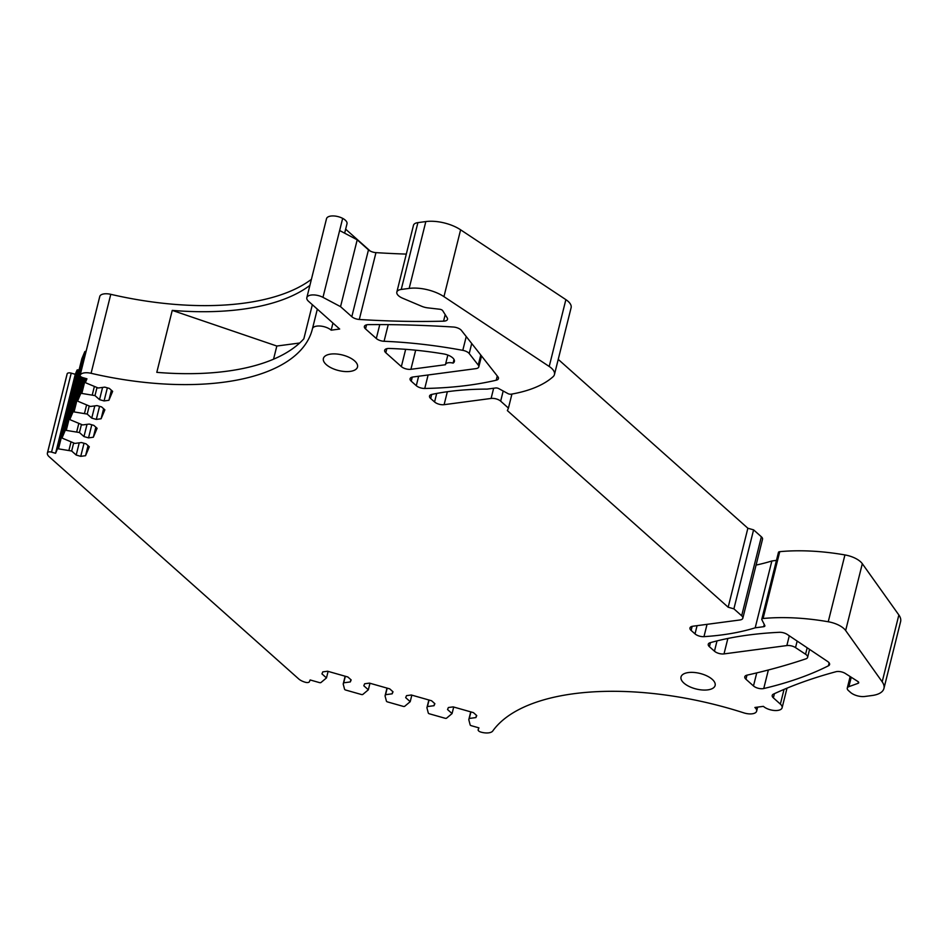 <?xml version="1.0" encoding="UTF-8"?>
<svg xmlns="http://www.w3.org/2000/svg" width="948" height="948" viewBox="0 0 948 948"><rect width="100%" height="100%" fill="white"/><g stroke="black" fill="none" stroke-linecap="round" stroke-linejoin="round"><path stroke-width="1.42" d="M273.545 359.197L276.828 346.032L299.675 343.01M312.342 304.711L303.846 338.803A211.688 96.376 14 0 1 296.416 345.819A211.688 96.376 14 0 1 156.799 372.351L172.252 310.387L276.828 346.032M309.889 285.395A211.688 96.376 14 0 1 172.252 310.387M311.406 279.328A211.688 96.376 14 0 1 110.774 294.318A10.547 4.799 14 0 0 99.848 296.214A3.519 1.6 14 0 0 99.801 296.333A3.519 1.6 14 0 0 99.777 296.463M306.832 297.672L326.515 218.692A10.547 4.799 14 0 1 342.666 218.372L339.645 230.53L357.206 239.82L340.545 306.654L322.972 297.352A10.547 4.799 14 0 0 306.832 297.672A10.547 4.799 14 0 0 308.574 301.346L339.668 329.039L331.172 330.177A10.547 4.799 14 0 0 320.187 326.041A10.547 4.799 14 0 0 312.449 328.743A10.547 4.799 14 0 0 312.437 328.766A211.688 96.376 14 0 1 312.33 329.205A211.688 96.376 14 0 1 91.079 373.299L110.774 294.318M88.057 445.655L85.557 455.704L89.313 446.769L86.019 443.83L81.457 442.538L74.856 443.415L62.876 438.426A1.41 0.64 14 0 1 62.177 437.644A1.41 0.64 14 0 1 62.189 437.597L65.092 430.688A1.41 0.64 14 0 1 66.265 430.392L79.431 432.537L83.969 436.578L88.531 437.869L93.331 437.229L97.099 428.295L93.793 425.356L89.242 424.064L82.63 424.941L70.662 419.964A1.41 0.64 14 0 1 69.951 419.17A1.41 0.64 14 0 1 69.962 419.135L72.877 412.214A1.41 0.64 14 0 1 74.051 411.918L87.216 414.075L91.743 418.115L96.305 419.407L101.104 418.767L104.873 409.832L101.578 406.893L97.016 405.602L90.415 406.479L78.435 401.49A1.41 0.64 14 0 1 77.724 400.708A1.41 0.64 14 0 1 77.748 400.66L80.651 393.752A1.41 0.64 14 0 1 81.824 393.444L94.99 395.6L99.528 399.641L104.079 400.933L108.89 400.293L112.646 391.358L109.352 388.419L104.79 387.128L98.189 388.005L86.221 383.028A1.41 0.64 14 0 1 85.51 382.234A1.41 0.64 14 0 1 85.521 382.186L86.943 378.809L82.891 377.659A3.519 1.6 14 0 1 80.106 375.325A3.519 1.6 14 0 1 80.153 375.195A10.547 4.799 14 0 1 91.079 373.299M85.557 455.704L80.746 456.344L76.195 455.052L71.657 451.011L58.492 448.854A1.41 0.64 14 0 0 57.318 449.162L55.577 453.286L51.536 452.137L71.219 373.145L75.271 374.294L55.577 453.286M350.867 679.669L350.31 681.932L351.151 679.917L347.857 676.99L327.593 671.231L322.794 671.871L321.941 673.886L326.479 677.927L320.934 682.56A1.41 0.64 14 0 1 319.476 682.607L310.138 679.953L309.38 681.742A3.519 1.6 14 0 1 305.422 682.287A10.547 4.799 14 0 1 298.667 678.898L49.142 456.711A10.547 4.799 14 0 1 47.4 453.026A10.547 4.799 14 0 1 47.542 452.646A3.519 1.6 14 0 1 51.536 452.137M350.31 681.932L343.697 682.809L343.2 684.006L344.574 689.267A1.41 0.64 14 0 0 345.676 690.037L361.342 694.493A1.41 0.64 14 0 0 362.8 694.446L368.345 689.8L363.807 685.771L364.66 683.757L369.459 683.117L389.711 688.864L393.017 691.803L392.164 693.817L385.563 694.694L385.054 695.879L386.429 701.153A1.41 0.64 14 0 0 387.542 701.923L403.208 706.367A1.41 0.64 14 0 0 404.666 706.319L410.211 701.686L405.673 697.645L406.514 695.642L411.325 695.003L431.577 700.75L434.871 703.689L434.03 705.703L427.43 706.568L426.92 707.765L428.295 713.026A1.41 0.64 14 0 0 429.408 713.808L445.074 718.252A1.41 0.64 14 0 0 446.532 718.205L452.066 713.571L447.539 709.531L448.38 707.516L453.18 706.888L473.443 712.635L476.737 715.574L475.896 717.577L469.284 718.454L468.786 719.65L470.161 724.912A1.41 0.64 14 0 0 471.274 725.694L478.93 727.863L478.148 729.759A3.519 1.6 14 0 1 478.183 729.652M858.414 681.932L858.07 683.33A2.808 1.28 14 0 0 858.71 682.75A2.808 1.28 14 0 0 857.845 681.47L845.403 673.518A7.027 3.2 14 0 0 835.935 671.729A562.614 256.15 14 0 0 773.461 694.114A7.027 3.2 14 0 0 772.217 695.417A7.027 3.2 14 0 0 773.378 697.87L780.37 704.103A10.547 4.799 14 0 1 782.112 707.777A10.547 4.799 14 0 1 774.374 710.49A10.547 4.799 14 0 1 763.389 706.355L754.892 707.481A10.547 4.799 14 0 1 756.634 711.154A10.547 4.799 14 0 1 743.765 712.849A211.688 96.376 14 0 0 492.759 730.991A10.547 4.799 14 0 1 480.826 732.069A3.519 1.6 14 0 1 478.148 729.759M858.07 683.33L848.887 686.66L851.233 677.239M764.254 624.424L763.697 626.687A2.808 1.28 14 0 0 764.87 625.976A2.808 1.28 14 0 0 764.787 625.479L761.872 619.719A2.808 1.28 14 0 1 761.789 619.21A2.808 1.28 14 0 1 763.093 618.499A140.66 64.037 14 0 1 828.244 621.758A18.285 8.331 14 0 1 845.652 630.527L882.185 681.813A28.132 12.81 14 0 1 883.939 688.449A28.132 12.81 14 0 1 872.196 695.5L864.837 696.472A10.547 4.799 14 0 1 850.51 692.407L848.436 690.571A7.027 3.2 14 0 1 847.275 688.118A7.027 3.2 14 0 1 848.887 686.66M763.697 626.687L755.201 627.813A210.977 96.056 14 0 1 703.973 636.653A7.027 3.2 14 0 1 695.026 633.892L691.139 630.432A7.027 3.2 14 0 1 689.966 627.979A7.027 3.2 14 0 1 692.905 626.213L739.902 619.98A7.027 3.2 14 0 0 742.829 618.215L762.524 539.234A7.027 3.2 14 0 0 761.363 536.781L741.668 615.762A7.027 3.2 14 0 1 742.829 618.215M493.647 388.242L491.111 398.444A7.027 3.2 14 0 1 500.663 401.146L508.436 408.078L507.37 410.603L728.171 607.218L733.894 608.841L741.668 615.762M491.111 398.444L444.114 404.678A7.027 3.2 14 0 1 434.575 401.964L430.676 398.504A7.027 3.2 14 0 1 429.515 396.051A7.027 3.2 14 0 1 431.897 394.392A210.977 96.056 14 0 1 487.13 389.107L495.626 387.981A2.808 1.28 14 0 1 498.79 388.621L507.891 393.562A2.808 1.28 14 0 0 511.197 394.178A140.66 64.037 14 0 0 553.075 376.723A18.285 8.331 14 0 0 554.45 374.543L571.111 307.709A18.285 8.331 14 0 0 565.873 299.639L549.212 366.473A18.285 8.331 14 0 1 554.45 374.543M340.545 306.654L351.815 316.691A7.027 3.2 14 0 0 359.304 319.464A562.614 256.15 14 0 0 443.569 321.171A7.027 3.2 14 0 0 447.515 319.334A7.027 3.2 14 0 0 447.195 317.841L442.728 310.707A2.808 1.28 14 0 0 439.671 309.238L427.761 307.863A10.547 4.799 14 0 1 421.623 306.251L402.627 298.217A10.547 4.799 14 0 1 396.833 292.091L413.494 225.257A10.547 4.799 14 0 1 417.902 222.626L425.83 221.571L409.169 288.405A28.132 12.81 14 0 1 443.948 296.641L549.212 366.473M409.169 288.405L401.241 289.448L417.902 222.626M396.833 292.091A10.547 4.799 14 0 1 401.241 289.448M789.281 635.8L786.852 645.564L724.011 653.907A7.027 3.2 14 0 1 714.46 651.193L709.424 646.714A7.027 3.2 14 0 1 708.251 644.261A7.027 3.2 14 0 1 710.242 642.685A281.307 128.075 14 0 1 779.303 632.304A7.027 3.2 14 0 1 787.267 634.449L827.592 661.455A7.027 3.2 14 0 1 829.583 664.536A7.027 3.2 14 0 1 828.434 665.792A421.967 192.112 14 0 1 763.744 688.532A7.027 3.2 14 0 1 753.482 685.949L745.946 679.23A7.027 3.2 14 0 1 744.784 676.777A7.027 3.2 14 0 1 747.083 675.13A703.274 320.187 14 0 0 805.895 658.836A7.027 3.2 14 0 0 807.601 657.355L809.58 649.392M786.852 645.564A7.027 3.2 14 0 1 795.526 647.614L805.563 654.239A7.027 3.2 14 0 1 807.601 657.355M424.751 388.467A281.307 128.075 14 0 0 496.219 380.219A7.027 3.2 14 0 0 498.447 378.584A7.027 3.2 14 0 0 497.901 376.771L461.427 330.437A7.027 3.2 14 0 0 453.322 327.024A703.274 320.187 14 0 0 368.511 324.619A7.027 3.2 14 0 0 364.376 326.456A7.027 3.2 14 0 0 365.537 328.909L376.309 338.495A7.027 3.2 14 0 0 384.07 341.28A281.307 128.075 14 0 1 462.79 350.345A7.027 3.2 14 0 1 469.213 353.557L478.254 365.087A7.027 3.2 14 0 1 478.799 366.888A7.027 3.2 14 0 1 475.86 368.642L413.02 376.984A7.027 3.2 14 0 0 410.081 378.738A7.027 3.2 14 0 0 411.242 381.191L416.291 385.682A7.027 3.2 14 0 0 424.751 388.467L428.117 374.981M453.108 363.108A7.027 3.2 14 0 0 445.477 364.506A7.027 3.2 14 0 0 445.442 364.731L410.911 369.305A7.027 3.2 14 0 1 401.36 366.603L385.812 352.751A7.027 3.2 14 0 1 384.651 350.298A7.027 3.2 14 0 1 389.237 348.461A210.977 96.056 14 0 1 443.51 353.9A10.547 4.799 14 0 1 454.376 361.484A10.547 4.799 14 0 1 453.108 363.108L454.021 359.458M688.355 672.559A17.585 8.011 14 0 1 706.924 675.912A17.585 8.011 14 0 1 715.136 685.463A17.585 8.011 14 0 1 707.789 689.871A17.585 8.011 14 0 1 689.232 686.518A17.585 8.011 14 0 1 681.02 676.955A17.585 8.011 14 0 1 688.355 672.559M330.722 354.09A17.585 8.011 14 0 1 349.279 357.443A17.585 8.011 14 0 1 357.503 367.006A17.585 8.011 14 0 1 350.156 371.403A17.585 8.011 14 0 1 331.599 368.049A17.585 8.011 14 0 1 323.387 358.498A17.585 8.011 14 0 1 330.722 354.09M331.172 330.177L332.949 323.055M47.4 453.026L67.095 374.045A10.547 4.799 14 0 1 67.225 373.654A3.519 1.6 14 0 1 71.219 373.145M79.04 369.993L78.186 369.874A1.41 0.64 14 0 0 77.013 370.17L75.271 374.294M81.86 358.7A1.41 0.64 14 0 1 81.86 358.664A1.41 0.64 14 0 1 81.883 358.617L62.189 437.597M86.067 351.424L85.96 351.4A1.41 0.64 14 0 0 84.787 351.708L81.883 358.617L62.177 437.644M342.678 218.372A10.547 4.799 14 0 1 346.992 223.799L344.645 233.172M345.653 229.167L370.206 251.03M80.153 375.195L99.848 296.214M78.755 423.649L76.729 431.778M81.41 424.597L79.431 432.537M87.015 424.36L83.969 436.578M91.79 424.787L88.531 437.869M95.843 427.181L93.331 437.229M86.541 405.175L84.514 413.304M89.195 406.135L87.216 414.075M94.8 405.898L91.743 418.115M99.564 406.325L96.305 419.407M103.616 408.707L101.104 418.767M94.314 386.701L92.288 394.83M96.969 387.661L94.99 395.6M102.574 387.424L99.528 399.641M107.349 387.851L104.079 400.933M111.39 390.244L108.89 400.293M357.206 239.82L368.476 249.857L351.815 316.691M406.313 254.1A562.614 256.15 14 0 1 375.965 252.63A7.027 3.2 14 0 1 368.476 249.857M425.83 221.571A28.132 12.81 14 0 1 460.61 229.807L565.873 299.639M511.932 394.048L508.436 408.078M558.23 359.375L747.865 528.237L728.171 607.218M747.865 528.237L753.589 529.861L733.894 608.841M753.589 529.861L761.363 536.781M755.201 627.813L771.862 560.979A210.977 96.056 14 0 1 756.089 565.079M776.459 560.375L771.862 560.979M761.789 619.21L778.45 552.388A2.808 1.28 14 0 1 779.754 551.665A140.66 64.037 14 0 1 780.05 551.641A140.66 64.037 14 0 1 844.905 554.924A18.285 8.331 14 0 1 862.206 563.55A18.285 8.331 14 0 1 862.313 563.705L898.858 614.979A28.132 12.81 14 0 1 900.6 621.627L883.939 688.449M844.905 554.924A18.285 8.331 14 0 1 844.929 554.924L828.244 621.758M470.729 711.865L468.786 719.65M470.919 711.912L469.284 718.454M476.453 715.313L475.896 717.577M453.701 707.03L452.066 713.571M428.863 699.98L426.92 707.765M429.053 700.039L427.43 706.568M434.599 703.44L434.03 705.703M411.835 695.145L410.211 701.686M386.997 688.094L385.054 695.879M387.187 688.153L385.563 694.694M392.733 691.554L392.164 693.817M369.969 683.259L368.345 689.8M345.143 676.22L343.2 684.006M345.333 676.268L343.697 682.809M328.115 671.385L326.479 677.927M70.981 442.112L68.955 450.241M73.636 443.072L71.657 451.011M79.241 442.834L76.195 455.052M84.017 443.261L80.746 456.344M312.461 328.719L317.331 309.155L312.449 328.743M84.787 351.708L65.092 430.688M85.96 351.4L66.265 430.392M69.951 419.17L80.604 376.463L69.962 419.135M81.611 377.162L72.877 412.214M82.606 377.577L74.051 411.918M77.724 400.708L83.436 377.814L77.748 400.66M84.55 378.134L80.651 393.752M85.569 378.418L81.824 393.444M322.972 297.352L342.666 218.372M359.304 319.464L375.965 252.63M443.569 321.171L445.193 314.653M443.948 296.641L460.61 229.807M430.676 398.504L431.696 394.427M436.696 393.432L434.575 401.964M444.114 404.678L447.349 391.714M500.663 401.146L503.187 391.003M691.139 630.432L692.147 626.355M697.076 625.656L695.026 633.892M703.973 636.653L707.042 624.341M763.093 618.499L779.754 551.665M845.652 630.527L862.313 563.705M898.858 614.979L882.185 681.813M773.378 697.87L774.421 693.663M784.032 689.409L780.37 704.103M47.542 452.646L67.225 373.654M77.013 370.17L57.318 449.162M78.186 369.874L58.492 448.854M709.424 646.714L710.431 642.637M717.02 640.895L714.46 651.193M724.011 653.907L727.863 638.466M795.526 647.614L797.161 641.073M807.175 647.78L805.563 654.239M745.946 679.23L746.965 675.166M756.741 672.902L753.482 685.949M763.744 688.532L768.366 669.999M828.434 665.792L829.156 662.889M411.242 381.191L412.262 377.126M418.637 376.238L416.291 385.682M496.219 380.219L497.273 375.977M365.537 328.909L366.556 324.832M379.781 324.583L376.309 338.495M384.07 341.28L388.23 324.643M385.812 352.751L386.82 348.674M405.661 349.338L401.36 366.603M410.911 369.305L415.674 350.203M462.79 350.345L466.238 336.54M469.213 353.557L471.713 343.508M480.766 355.002L478.254 365.087M80.106 375.325L99.801 296.333M847.275 688.118L850.155 676.564M782.112 707.777L787.006 688.165M756.634 711.154L757.653 707.113M445.477 364.506L447.835 355.062M478.799 366.888L481.525 355.962"/></g></svg>
